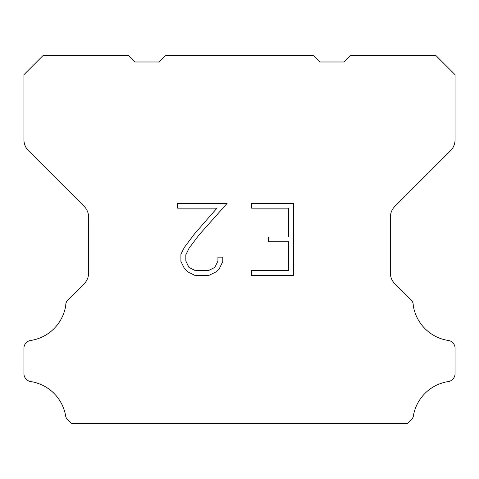 <?xml version="1.0" encoding="UTF-8"?>
<svg xmlns="http://www.w3.org/2000/svg" width="479" height="479" viewBox="0 0 479 479"><rect width="100%" height="100%" fill="white"/><g stroke="black" fill="none" stroke-linecap="round" stroke-linejoin="round"><path stroke-width="0.72" d="M288.663 270.623L288.663 241.793L268.485 241.793L268.485 236.991L288.663 236.991L288.663 208.161L251.643 208.161L251.643 203.359L293.465 203.359L293.465 275.425L251.643 275.425L251.643 270.623L288.663 270.623M222.813 257.151L222.813 261.474L219.388 268.509L215.819 272.006L208.784 275.425L194.941 275.425L187.948 271.952L184.385 268.432L180.912 261.396L180.912 254.265L184.385 247.374L194.564 233.812L216.945 208.161L177.577 208.161L177.577 203.359L227.13 203.359L199.072 234.878L189.073 248.194L185.84 254.768L185.84 261.097L188.983 267.438L195.36 270.623L208.407 270.623L214.742 267.426L217.933 261.097L217.933 257.151L222.813 257.151M165.321 55.648L313.679 55.648L320.02 61.989L344.108 61.989L350.448 55.648L436.034 55.648L455.05 74.67L455.05 139.892A15.214 15.214 0 0 1 450.595 150.651L394.84 206.407A15.214 15.214 0 0 0 390.385 217.167L390.385 272.994A15.214 15.214 0 0 0 394.84 283.754L410.03 298.938A7.61 7.61 0 0 1 413.239 305.315A41.841 41.841 0 0 0 448.404 340.485A7.61 7.61 0 0 1 452.655 342.629L452.823 342.79A7.61 7.61 0 0 1 455.05 348.173L455.05 373.734A7.61 7.61 0 0 1 452.823 379.111L452.493 379.44A7.61 7.61 0 0 1 448.266 381.583A41.841 41.841 0 0 0 413.257 416.592A7.61 7.61 0 0 1 410.054 420.819L407.521 423.352L71.479 423.352L68.946 420.819A7.61 7.61 0 0 1 65.743 416.592A41.841 41.841 0 0 0 30.734 381.583A7.61 7.61 0 0 1 26.507 379.44L26.177 379.111A7.61 7.61 0 0 1 23.95 373.734L23.95 348.173A7.61 7.61 0 0 1 26.177 342.79L26.345 342.629A7.61 7.61 0 0 1 30.596 340.485A41.841 41.841 0 0 0 65.761 305.315A7.61 7.61 0 0 1 68.97 298.938L84.16 283.754A15.214 15.214 0 0 0 88.615 272.994L88.615 217.167A15.214 15.214 0 0 0 84.16 206.407L28.405 150.651A15.214 15.214 0 0 1 23.95 139.892L23.95 74.67L42.966 55.648L128.552 55.648L134.892 61.989L158.98 61.989L165.321 55.648"/></g></svg>
